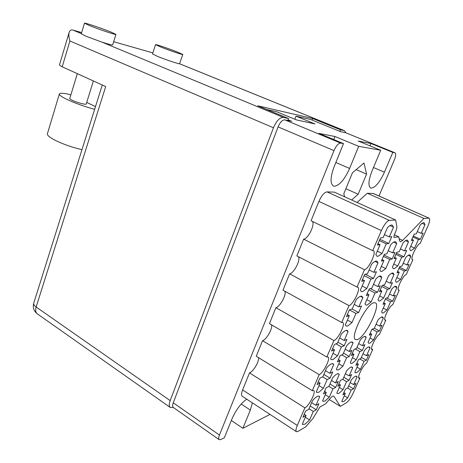 <?xml version="1.0" encoding="UTF-8"?>
<svg xmlns="http://www.w3.org/2000/svg" width="463" height="463" viewBox="0 0 463 463"><rect width="100%" height="100%" fill="white"/><g stroke="black" fill="none" stroke-linecap="round" stroke-linejoin="round"><path stroke-width="0.69" d="M344.304 395.767L347.736 397.839L351.162 390.153L353.541 388.816L355.989 383.335L353.628 384.637L357.095 376.87L356.614 376.263C355.567 375.806 353.807 377.027 351.348 379.926L347.84 387.815L345.357 389.18L342.851 394.829L345.346 393.423L341.873 401.236L342.284 401.705L343.992 401.404L347.736 397.839M339.315 387.438L343.025 389.661L346.573 381.645L349.073 380.326L351.614 374.608L349.125 375.892L352.713 367.796L352.175 367.113C351.047 366.621 349.212 367.853 346.654 370.805L343.019 379.041L340.403 380.395L337.805 386.292L340.438 384.898L336.844 393.046L337.301 393.567L339.09 393.301L343.025 389.661M352.465 357.633L356.255 359.797L359.884 351.602L362.315 350.491L364.908 344.646L362.494 345.716L366.164 337.429L365.521 336.532C364.427 336.069 362.685 337.191 360.289 339.911L356.568 348.344L354.021 349.472L351.365 355.503L353.923 354.334L350.242 362.674L350.809 363.391L352.389 363.235L356.255 359.797M379.689 295.944L383.642 297.981L387.444 289.398L389.719 288.738L392.439 282.615L390.182 283.229L394.025 274.547L393.185 273.112C392.161 272.707 390.61 273.633 388.538 275.89L384.637 284.733L382.253 285.376L379.469 291.707L381.865 291.013L378.005 299.758L378.786 300.962L379.92 300.967L383.642 297.981M393.781 264.003L397.821 265.976L401.716 257.185L403.91 256.768L406.688 250.5L404.517 250.865L408.459 241.975L407.521 240.222C406.537 239.846 405.09 240.679 403.18 242.71L399.181 251.768L396.889 252.156L394.03 258.638L396.345 258.204L392.392 267.157L393.272 268.662L394.181 268.719L397.821 265.976M357.014 367.194L360.509 369.214L364.016 361.354L366.326 360.214L368.826 354.612L366.534 355.717L370.076 347.782L369.509 346.978C368.484 346.544 366.812 347.667 364.497 350.352L360.909 358.42L358.501 359.577L355.937 365.353L358.362 364.155L354.808 372.136L355.312 372.779L356.828 372.588L360.509 369.214M369.995 337.984L373.572 339.946L377.154 331.919L379.388 330.981L381.952 325.252L379.729 326.149L383.347 318.035L382.693 317.016C381.697 316.605 380.117 317.63 377.947 320.095L374.278 328.348L371.939 329.297L369.318 335.206L371.673 334.217L368.039 342.383L368.635 343.228L369.954 343.124L373.572 339.946M383.277 308.115L386.923 310.025L390.587 301.812L392.751 301.089L395.367 295.232L393.22 295.915L396.924 287.616L396.183 286.342C395.223 285.96 393.729 286.892 391.71 289.144L387.953 297.587L385.696 298.311L383.011 304.353L385.285 303.595L381.57 311.946L382.259 313.017L383.376 312.994L386.923 310.025M396.855 277.574L400.582 279.426L404.326 271.023L406.41 270.519L409.089 264.529L407.023 264.992L410.808 256.502L409.992 254.939C409.06 254.586 407.666 255.426 405.791 257.469L401.948 266.115L399.772 266.595L397.022 272.788L399.216 272.256L395.414 280.81L396.189 282.141L397.104 282.17L400.582 279.426M377.27 251.143L382.073 253.469L386.264 243.845L388.775 243.509L391.767 236.651L389.273 236.929L393.515 227.188L392.323 225.134C391.177 224.694 389.545 225.545 387.438 227.674L383.127 237.617L380.482 237.918L377.403 245.037L380.071 244.678L375.817 254.5L376.923 256.242L377.953 256.346L382.073 253.469M362.153 286.041L366.841 288.461L370.927 279.079L373.537 278.448L376.454 271.764L373.861 272.337L377.993 262.845L376.94 261.196C375.73 260.71 373.977 261.67 371.673 264.072L367.477 273.755L364.728 274.362L361.73 281.301L364.497 280.63L360.353 290.197L361.314 291.574L362.627 291.626L366.841 288.461M347.412 320.066L351.996 322.572L355.972 313.428L358.675 312.519L361.522 305.997L358.837 306.853L362.865 297.599L361.95 296.297C360.694 295.776 358.819 296.847 356.313 299.52L352.227 308.954L349.38 309.863L346.463 316.617L349.322 315.656L345.288 324.98L346.098 326.033L347.696 326.01L351.996 322.572M333.036 353.252L337.515 355.833L341.393 346.914L344.183 345.745L346.961 339.385L344.188 340.508L348.112 331.485L347.343 330.484C346.046 329.922 344.05 331.114 341.353 334.066L337.365 343.257L334.431 344.443L331.583 351.029L334.535 349.791L330.599 358.877L331.265 359.658L333.14 359.531L337.515 355.833M319.019 385.621L323.388 388.278L327.179 379.579L330.05 378.161L332.752 371.951L329.899 373.328L333.73 364.526L333.1 363.791C331.768 363.195 329.656 364.508 326.762 367.732L322.879 376.703L319.864 378.149L317.086 384.568L320.124 383.069L316.281 391.93L316.802 392.474L318.943 392.219L323.388 388.278M381.344 266.439L385.743 268.609L389.765 259.448L392.144 258.996L395.014 252.468L392.653 252.867L396.722 243.607L395.691 241.802C394.609 241.385 393.035 242.253 390.975 244.4L386.848 253.851L384.348 254.268L381.396 261.034L383.914 260.559L379.834 269.894L380.794 271.428L381.83 271.492L385.743 268.609M366.812 299.677L371.112 301.928L375.036 292.992L377.507 292.275L380.308 285.908L377.854 286.568L381.825 277.534L380.91 276.081C379.782 275.624 378.097 276.596 375.858 278.992L371.83 288.206L369.237 288.906L366.36 295.504L368.97 294.752L364.989 303.855L365.828 305.065L367.118 305.076L371.112 301.928M410.745 246.333L414.553 248.116L418.384 239.521L420.387 239.255L423.124 233.126L421.139 233.346L425.017 224.659L424.125 222.778C423.234 222.454 421.932 223.207 420.207 225.047L416.272 233.896L414.182 234.128L411.37 240.465L413.476 240.181L409.587 248.938L410.438 250.57L411.15 250.633L414.553 248.116M338.789 363.791L342.898 366.187L346.637 357.668L349.27 356.464L351.944 350.393L349.322 351.556L353.101 342.944L352.43 342.064C351.22 341.544 349.322 342.73 346.723 345.635L342.892 354.403L340.131 355.63L337.394 361.904L340.172 360.631L336.381 369.3L336.966 369.989L338.754 369.815L342.898 366.187M325.269 394.719L329.291 397.179L332.943 388.862L335.652 387.433L338.256 381.5L335.565 382.889L339.257 374.486L338.702 373.832C337.463 373.282 335.461 374.59 332.689 377.75L328.95 386.304L326.108 387.774L323.434 393.897L326.293 392.387L322.595 400.848L323.052 401.328L325.078 401.033L329.291 397.179M305.331 417.209L309.608 419.941L305.094 424.114L302.692 424.519L302.322 424.166L306.066 415.519L302.952 417.273L305.655 411.011L308.752 409.309L312.542 400.564C315.627 397.057 317.85 395.616 319.21 396.241L319.696 396.762L315.957 405.345L318.891 403.736L316.252 409.79L310.193 405.987M357.077 202.458L367.338 193.25L423.94 218.443L402.694 240.384L400.582 241.808L399.517 240.801L398.782 236.848L394.337 234.776M373.745 302.761C366.025 304.307 349.513 337.973 355.601 339.634L357.563 339.535C365.643 336.85 381.234 304.7 375.319 302.773L373.745 302.761M392.809 152.408L370.979 143.513L358.183 141.024L380.708 150.249L372.078 170.847C368.444 180.304 367.987 186.016 370.695 187.99L371.378 188.134C375.562 187.341 379.915 182.017 384.435 172.172L392.809 152.408L394.875 152.773L346.029 132.887M380.708 150.249L358.692 146.32L349.606 168.445C344.651 179.447 339.599 185.379 334.436 186.248L333.453 186.028C330.05 183.684 330.264 177.271 334.112 166.784L343.5 143.605L340.618 143.096C338.401 143.223 336.19 145.729 333.997 150.62L219.45 435.052C218.507 437.5 218.42 439.046 219.196 439.688L220.863 439.532L224.352 437.749L232.027 418.807C236.095 409.703 240.997 403.157 246.738 399.181M379.006 195.976L394.36 159.88C395.882 155.996 396.102 153.641 395.008 152.813L394.875 152.773M231.35 420.473L242.861 428.298L250.356 410.062L252.341 402.845M242.861 428.298L270.01 414.408M351.666 199.993L358.159 194.24L366.574 174.1L363.993 163.04L352.465 172.757L343.789 193.806L344.692 196.816M296.442 431.701L242.282 396.264C241.211 395.414 241.321 393.313 242.612 389.956L297.298 425.445C295.869 428.894 295.585 430.978 296.442 431.701L297.998 431.429L305.684 426.88L313.005 418.384L319.835 407.075L325.489 403.904L330.223 398.411C331.849 396.56 333.019 395.796 333.73 396.12L333.453 396.039M258.545 357.65C259.326 361.505 253.33 371.639 249.516 372.889L242.612 389.956M271.573 324.858C272.776 328.632 266.485 339.68 262.55 340.681L256.253 356.238L312.288 390.697L313.625 390.546C316.374 391.588 309.157 405.86 304.885 407.857L297.298 425.445M284.89 291.239C286.568 294.873 279.965 306.963 275.902 307.675L269.454 323.62L326.809 357.042L327.978 356.973C330.9 358.021 323.475 372.981 319.21 374.648L312.288 390.697M298.508 256.762C300.701 260.206 293.779 273.465 289.595 273.841L282.98 290.185L341.711 322.508L342.701 322.503C345.815 323.556 338.152 339.281 333.916 340.577L326.809 357.042M312.438 221.412C315.193 224.578 307.941 239.163 303.635 239.145L296.852 255.906L357.002 287.06L364.491 269.709C368.664 269.275 376.847 251.768 373.34 250.732L372.709 250.662L381.367 230.597L318.914 201.388L311.078 220.753L372.709 250.662M318.914 201.388C321.548 195.536 324.262 192.365 327.04 191.873L334.379 192.122L395.657 220.023L396.826 226.303C397.011 227.669 396.531 229.689 395.396 232.357L394.181 235.146L393.868 237.386L398.782 236.848M367.338 193.25L373.473 193.522L429.172 218.212L373.114 193.447M266.665 109.476L276.724 111.768L296.372 119.876L314.985 123.939L296.002 116.155L310.777 119.518L340.565 131.666L345.699 132.754M219.196 439.688L173.318 407.463C172.427 406.74 172.41 405.189 173.266 402.798L278.089 126.908C280.132 122.197 282.372 119.848 284.809 119.853L291.736 121.323L288.015 119.778M358.692 146.32L334.934 136.498L318.926 133.385L343.5 143.605M294.815 119.234L296.002 116.155M335.652 387.433L329.957 384.006M349.27 356.464L343.448 353.13M420.387 239.255L413.268 235.974M377.507 292.275L370.359 288.605M392.144 258.996L383.96 255.038M330.05 378.161L323.851 374.457M344.183 345.745L337.845 342.151M358.675 312.519L352.106 308.995M373.537 278.448L365.226 274.252M388.775 243.509L379.816 239.255M406.41 270.519L399.494 267.145M392.751 301.089L386.715 297.987M379.388 330.981L374.33 328.238M366.326 360.214L361.366 357.395M403.91 256.768L396.38 253.163M389.719 288.738L382.803 285.231M362.315 350.491L356.95 347.47M349.073 380.326L343.824 377.223M353.541 388.816L348.68 385.928M289.595 273.841L348.998 305.609L341.711 322.508M275.902 307.675L333.916 340.577M262.55 340.681L319.21 374.648M249.516 372.889L304.885 407.857M329.239 399.552L340.34 406.364L333.962 396.345M340.34 406.364L346.434 402.752C348.645 401.114 350.856 397.977 353.066 393.353L359.873 378.144L358.628 377.414M371.546 348.865L372.692 349.501L366.505 363.328C363.368 364.601 356.823 377.634 358.993 378.271L359.873 378.144M384.759 319.684L385.795 320.228L379.469 334.361C376.367 335.362 369.636 348.946 371.922 349.577L372.692 349.501M398.284 289.85L399.187 290.301L392.722 304.752C389.661 305.458 382.733 319.632 385.135 320.257L385.795 320.228M399.187 290.301L398.643 290.295C396.12 289.688 403.256 274.86 406.271 274.478L412.88 259.702L412.452 259.674C409.807 259.077 417.175 243.55 420.126 243.515L427.743 226.5C429.71 221.852 430.185 219.092 429.172 218.212M412.128 259.344L412.88 259.702M423.94 218.443L428.871 218.166M327.04 191.873L389.331 220.376L395.657 220.023M303.635 239.145L364.491 269.709M348.998 305.609C353.211 304.723 361.123 288.148 357.818 287.101L357.002 287.06M316.252 409.79L313.306 411.451L309.608 419.941M389.331 220.376C386.871 221.1 384.215 224.509 381.367 230.597M356.192 169.62L366.574 174.1M345.878 188.73L358.159 194.24M334.934 136.498L333.713 139.537M370.979 143.513L370.001 145.862M315.957 405.345L311.64 402.648M318.59 396.079L319.696 396.762M306.066 415.519L304.11 414.275M313.306 411.451L309 408.736M335.565 382.889L331.502 380.459M337.926 373.699L339.257 374.486M326.293 392.387L324.459 391.264M332.943 388.862L328.817 386.373M349.322 351.556L345.172 349.189M351.388 341.983L353.101 342.944M340.172 360.631L338.297 359.548M346.637 357.668L341.798 354.889M421.139 233.346L417.296 231.593M422.088 223.345L425.017 224.659M413.476 240.181L411.781 239.394M418.384 239.521L412.817 236.952M377.854 286.568L373.514 284.357M379.238 276.237L381.825 277.534M368.97 294.752L367.026 293.739M375.036 292.992L368.797 289.774M392.653 252.867L388.208 250.738M393.654 242.161L396.722 243.607M383.914 260.559L381.934 259.593M389.765 259.448L383.341 256.328M329.899 373.328L325.477 370.701M332.22 363.64L333.73 364.526M320.124 383.069L318.122 381.859M327.179 379.579L322.601 376.836M344.188 340.508L339.663 337.961M346.156 330.397L348.112 331.485M334.535 349.791L332.498 348.622M341.393 346.914L335.964 343.824M358.837 306.853L354.207 304.388M360.422 296.32L362.865 297.599M349.322 315.656L347.244 314.527M355.972 313.428L349.374 309.874M373.861 272.337L369.115 269.964M375.03 261.387L377.993 262.845M364.497 280.63L362.379 279.548M370.927 279.079L364.097 275.624M389.273 236.929L384.417 234.648M389.996 225.568L393.515 227.188M380.071 244.678L377.912 243.648M386.264 243.845L379.232 240.5M407.023 264.992L403.256 263.169M408.268 255.287L410.808 256.502M399.216 272.256L397.543 271.434M404.326 271.023L398.892 268.366M393.22 295.915L389.533 294.034M394.748 286.522L396.924 287.616M385.285 303.595L383.642 302.738M390.587 301.812L385.303 299.086M379.729 326.149L376.118 324.21M381.524 317.068L383.347 318.035M371.673 334.217L370.053 333.331M377.154 331.919L372.159 329.205M366.534 355.717L362.998 353.72M368.577 346.943L370.076 347.782M358.362 364.155L356.77 363.241M364.016 361.354L359.797 358.952M404.517 250.865L400.437 248.932M405.576 240.633L408.459 241.975M396.345 258.204L394.528 257.33M401.716 257.185L395.813 254.349M390.182 283.229L386.188 281.22M391.565 273.326L394.025 274.547M381.865 291.013L380.082 290.098M387.444 289.398L381.703 286.475M362.494 345.716L358.669 343.575M364.474 336.497L366.164 337.429M353.923 354.334L352.204 353.356M359.884 351.602L355.19 348.952M349.125 375.892L345.381 373.693M351.365 367.014L352.713 367.796M340.438 384.898L338.748 383.885M346.573 381.645L342.568 379.272M353.628 384.637L350.167 382.588M355.897 376.176L357.095 376.87M345.346 393.423L343.789 392.485M351.162 390.153L347.534 387.988M94.643 109.32C84.243 106.49 74.942 103.156 66.736 99.313C61.695 96.848 59.229 95.083 59.345 94.018C59.681 93.075 62.245 93.022 67.037 93.862L70.868 94.857M81.963 149.676C71.609 147.217 62.424 143.952 54.42 139.895C49.512 137.262 47.168 135.242 47.388 133.83L47.423 133.709M177.416 52.035C169.174 48.742 155.192 44.002 155.556 44.645L160.748 47.018C169.111 50.374 183.331 55.184 182.804 54.489L177.416 52.035M152.512 53.922L157.64 56.434C165.407 59.629 178.759 64.085 179.575 63.772L182.798 54.507M110.819 31.982C101.663 28.255 84.04 22.363 84.492 23.202L89.371 25.523C98.688 29.331 116.641 35.31 115.941 34.401L110.819 31.982M81.285 33.822L86.101 36.299L101.767 42.052C108.614 44.286 112.243 45.235 112.648 44.899L115.935 34.418M93.381 80.956L86.228 103.972C86.367 105.078 76.887 102.578 72.17 100.239C70.526 99.441 69.722 98.868 69.757 98.515L77.321 73.669M95.5 106.594L86.714 102.41M345.826 132.788L344.53 130.711L340.531 129.825L312.699 118.511L257.775 105.796L288.495 118.522L283.35 117.399C279.756 117.376 276.457 120.826 273.454 127.759L69.913 40.981C68.86 37.659 68.599 34.806 69.132 32.416C69.861 30.309 71.117 29.528 72.905 30.078L81.662 32.578M113.649 41.711L152.848 52.909M69.913 40.981L62.204 66.805L105.703 86.546L36.143 306.998L170.187 400.622L273.454 127.759M170.187 400.622C168.931 404.141 168.966 406.427 170.28 407.492L173.22 407.388M288.495 118.522L287.749 120.478M340.531 129.825L339.9 131.394M312.699 118.511L312.097 120.056M62.204 66.805L59.42 65.057L69.132 32.416M399.129 238.717L402.694 240.384M373.473 167.519L384.435 172.172M335.849 162.496L349.606 168.445M284.809 119.853L340.618 143.096M173.266 402.798L219.45 435.052M333.997 150.62L278.089 126.908M241.217 404.025L250.356 410.062M344.31 130.647L179.575 63.772M72.905 30.078L81.361 33.585M101.767 42.052L283.35 117.399M170.28 407.492L37.329 313.85C35.61 312.519 35.217 310.233 36.143 306.998C34.262 305.644 33.452 304.399 33.712 303.259L33.741 303.155M395.008 152.813L345.849 132.8M155.556 44.645L152.506 53.94M84.492 23.202L81.28 33.845M344.53 130.711L179.609 63.767M37.329 313.85C33.834 311.113 32.63 307.582 33.712 303.259L102.282 84.995M59.345 94.018L47.388 133.83"/></g></svg>
